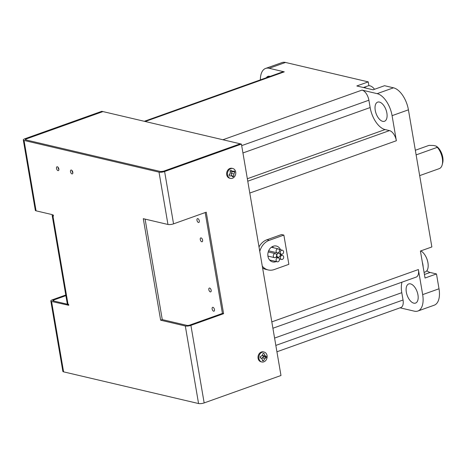 <?xml version="1.0" encoding="UTF-8"?>
<svg xmlns="http://www.w3.org/2000/svg" width="466" height="466" viewBox="0 0 466 466"><rect width="100%" height="100%" fill="white"/><g stroke="black" fill="none" stroke-linecap="round" stroke-linejoin="round"><path stroke-width="0.7" d="M212.974 307.333A2.033 1.06 70.4 0 1 214.395 309.22A2.033 1.06 70.4 0 1 213.987 311.177A2.033 1.06 70.4 0 1 213.632 311.189A2.033 1.06 70.4 0 1 212.205 309.302A2.033 1.06 70.4 0 1 212.618 307.344A2.033 1.06 70.4 0 1 212.974 307.333M209.677 288.046A2.033 1.06 70.4 0 1 211.098 289.934A2.033 1.06 70.4 0 1 210.69 291.891A2.033 1.06 70.4 0 1 210.335 291.902A2.033 1.06 70.4 0 1 208.908 290.015A2.033 1.06 70.4 0 1 209.321 288.064A2.033 1.06 70.4 0 1 209.677 288.046M201.108 237.91A2.033 1.06 70.4 0 1 202.529 239.798A2.033 1.06 70.4 0 1 202.122 241.755A2.033 1.06 70.4 0 1 201.766 241.767A2.033 1.06 70.4 0 1 200.339 239.879A2.033 1.06 70.4 0 1 200.753 237.922A2.033 1.06 70.4 0 1 201.108 237.91M197.811 218.624A2.033 1.06 70.4 0 1 199.232 220.511A2.033 1.06 70.4 0 1 198.825 222.468A2.033 1.06 70.4 0 1 198.469 222.48A2.033 1.06 70.4 0 1 197.042 220.599A2.033 1.06 70.4 0 1 197.456 218.641A2.033 1.06 70.4 0 1 197.811 218.624M26.143 139.002L25.677 139.858L160.648 171.552L163.444 171.243L240.258 143.819L102.963 111.584L26.143 139.002L102.963 111.584L101.798 111.31L24.983 138.728A4.066 1.107 -9.7 0 0 23.3 139.963A4.066 1.107 -9.7 0 0 24.04 140.441L159.011 172.135A4.066 1.107 -9.7 0 0 164.609 171.517L241.423 144.093L240.258 143.819L163.444 171.243A2.033 0.553 -9.7 0 1 160.648 171.552L25.677 139.858A2.033 0.553 -9.7 0 1 25.304 139.619A2.033 0.553 -9.7 0 1 26.143 139.002M52.483 214.867A4.066 1.107 -9.7 0 0 52.169 215.414A4.066 1.107 -9.7 0 0 52.908 215.892L53.491 216.032L53.322 215.065L51.545 214.465L36.068 210.83A4.066 1.107 170.3 0 1 35.329 210.347L23.3 139.963M68.572 304.345L67.005 304.904L68.752 305.312L68.584 304.35L68.007 304.211A4.066 1.107 170.3 0 1 67.267 303.733L52.169 215.414M57.353 166.776A2.033 1.06 -109.6 0 0 57.003 166.787A2.033 1.06 -109.6 0 0 56.59 168.744A2.033 1.06 -109.6 0 0 58.017 170.632A2.033 1.06 -109.6 0 0 58.367 170.62A2.033 1.06 -109.6 0 0 58.78 168.663A2.033 1.06 -109.6 0 0 57.353 166.776M58.897 169.513A2.033 1.06 70.4 0 1 58.11 167.317M71.315 170.055A2.033 1.06 -109.6 0 0 70.966 170.067A2.033 1.06 -109.6 0 0 70.552 172.024A2.033 1.06 -109.6 0 0 71.98 173.911A2.033 1.06 -109.6 0 0 72.329 173.9A2.033 1.06 -109.6 0 0 72.743 171.942A2.033 1.06 -109.6 0 0 71.315 170.055M72.859 172.787A2.033 1.06 70.4 0 1 72.073 170.591M205.186 212.56L222.428 313.42L223.593 313.694L206.24 212.181L173.55 223.855A4.066 1.107 170.3 0 1 167.958 224.472L143.289 218.682L160.642 320.189L185.311 325.984A4.066 1.107 -9.7 0 0 190.903 325.361L223.593 313.694M222.428 313.42L189.738 325.087A2.033 0.553 -9.7 0 1 186.942 325.402L162.273 319.606L160.642 320.189M162.273 319.606L145.095 219.107M65.776 295.013L52.507 299.749A4.066 1.107 -9.7 0 0 50.823 300.984A4.066 1.107 -9.7 0 0 51.563 301.461L67.005 304.904M68.327 304.432L53.2 300.879A2.033 0.553 -9.7 0 1 52.827 300.64A2.033 0.553 -9.7 0 1 53.666 300.022L65.887 295.66M241.423 144.093L280.981 375.503L204.16 402.921A4.066 1.107 170.3 0 1 198.568 403.544L63.592 371.851A4.066 1.107 170.3 0 1 62.858 371.367L50.823 300.984M262.638 362.065A5.085 4.112 -76.8 0 1 261.822 361.977A5.085 4.112 -76.8 0 1 258.834 357.09A5.085 4.112 -76.8 0 1 263.331 351.993A5.085 4.112 -76.8 0 1 264.146 352.08A5.085 4.112 -76.8 0 1 267.14 356.968A5.085 4.112 -76.8 0 1 262.638 362.065M266.261 357.597A13.007 9.961 -94.1 0 0 266.307 357.049A13.007 9.961 -94.1 0 0 266.331 356.507A12.955 4.439 -164.9 0 0 264.898 355.511A12.955 8.633 -127.1 0 0 263.96 353.409A13.007 1.258 175.2 0 0 263.063 353.42A12.955 4.439 117.2 0 1 262.241 355.546A12.955 1.654 154.8 0 1 260.261 356.595A13.007 4.514 91.4 0 1 260.226 357.137A13.007 4.514 91.4 0 1 260.185 357.684A12.955 0.984 32.9 0 0 262.02 358.773A12.955 3.204 66.9 0 1 262.556 360.783A13.007 4.188 13.1 0 0 263.459 360.766A12.955 9.862 -56.3 0 0 264.676 358.733A12.955 7.083 -8.7 0 0 266.261 357.597L263.995 356.723L262.329 357.655L264.676 358.733M263.01 353.583L263.96 353.409M262.335 355.331L262.457 355.733L264.898 355.511M262.457 355.733L264.001 356.618L266.331 356.507M262.329 357.655L261.88 358.651M262.41 360.166L263.459 360.766M260.214 357.375L262.02 358.773M261.822 361.977L261.018 361.791A5.085 4.112 -76.8 0 1 258.082 356.397A5.085 4.112 -76.8 0 1 262.527 351.807A5.085 4.112 -76.8 0 1 263.342 351.894L264.146 352.08M233.536 177.674A5.085 4.112 -76.8 0 1 230.443 178.396A5.085 4.112 -76.8 0 1 227.909 176.189A5.085 4.112 -76.8 0 1 229.674 169.222A5.085 4.112 -76.8 0 1 232.767 168.5A5.085 4.112 -76.8 0 1 235.301 170.702A5.085 4.112 -76.8 0 1 233.536 177.674M234.788 171.966A13.007 8.056 -135.1 0 0 234.59 171.505A13.007 8.056 -135.1 0 0 234.375 171.051A12.955 0.349 169.4 0 0 232.645 171.331A12.955 5.376 -158.5 0 0 230.868 170.125A13.007 2.382 148.4 0 1 230.07 170.719A12.955 4.252 84 0 1 230.28 173.084A12.955 4.142 124.9 0 1 228.969 175.059A13.007 2.61 60.2 0 1 229.185 175.519A13.007 2.61 60.2 0 1 229.389 175.973A12.955 5.074 7 0 0 231.515 175.787L232.889 176.894A13.007 7.829 -15.9 0 0 233.687 176.305A12.955 9.675 -104.6 0 0 233.88 174.034A12.955 9.57 -45.5 0 0 234.788 171.966L232.377 171.581L231.293 173.404L233.88 174.034M230.152 171.465L230.554 171.791L232.645 171.331M230.554 171.791L234.375 171.051M231.293 173.404L231.375 175.531L233.687 176.305M231.375 175.531L232.889 176.894M229.884 174.453L229.33 174.546M230.443 178.396L229.639 178.204A5.085 4.112 -76.8 0 1 226.651 174.232A5.085 4.112 -76.8 0 1 228.87 169.036A5.085 4.112 -76.8 0 1 231.963 168.308L232.767 168.5M280.252 252.811A2.056 1.66 -76.8 0 1 282.373 250.219A2.056 1.66 -76.8 0 1 283.555 251.628A2.056 1.66 -76.8 0 1 281.435 254.22A2.056 1.66 -76.8 0 1 280.252 252.811M280.351 258.053A2.056 1.66 -76.8 0 1 282.472 255.461A2.056 1.66 -76.8 0 1 283.654 256.871A2.056 1.66 -76.8 0 1 281.534 259.463A2.056 1.66 -76.8 0 1 280.351 258.053M276.105 260.389A2.056 1.66 -76.8 0 1 278.225 257.797A2.056 1.66 -76.8 0 1 279.402 259.207A2.056 1.66 -76.8 0 1 277.282 261.799A2.056 1.66 -76.8 0 1 276.105 260.389M273.309 256.23A2.056 1.66 -76.8 0 1 275.429 253.638A2.056 1.66 -76.8 0 1 276.612 255.048A2.056 1.66 -76.8 0 1 274.491 257.64A2.056 1.66 -76.8 0 1 273.309 256.23M276.874 255.776A2.056 1.66 -76.8 0 1 278.994 253.184A2.056 1.66 -76.8 0 1 280.177 254.593A2.056 1.66 -76.8 0 1 278.056 257.185A2.056 1.66 -76.8 0 1 276.874 255.776M276.134 251.454A2.056 1.66 -76.8 0 1 278.254 248.867A2.056 1.66 -76.8 0 1 279.437 250.277A2.056 1.66 -76.8 0 1 277.317 252.863A2.056 1.66 -76.8 0 1 276.134 251.454M273.344 247.714A8.155 6.594 103.2 0 0 272.587 246.502M281.155 254.151A8.155 6.594 -76.8 0 1 281.015 255.123M276.251 261.554A8.155 6.594 -76.8 0 1 272.651 261.921A8.155 6.594 -76.8 0 1 267.956 256.323A8.155 6.594 -76.8 0 1 276.379 246.048A8.155 6.594 -76.8 0 1 280.526 249.788M262.597 267.985A15.419 12.471 103.2 0 0 265.882 269.4L268.206 269.948A15.419 12.471 -76.8 0 0 274.229 269.558L288.862 264.333L283.864 235.091L269.231 240.316L266.907 239.769L281.54 234.544L283.864 235.091M259.766 251.401A15.419 12.471 -76.8 0 1 269.231 240.316M268.206 269.948A15.419 12.471 -76.8 0 1 262.282 266.121M259.003 246.939A15.419 12.471 -76.8 0 1 266.907 239.769M272.901 328.245L416.179 277.101A9.355 4.876 -109.6 0 0 418.386 269.546L422.668 294.617L439.013 288.78L436.479 273.944L425.039 278.027L420.419 251.034L431.865 246.951L408.426 109.83L392.081 115.661L396.368 140.732A9.355 4.876 -109.6 0 0 389.494 130.602L247.766 181.198M401.983 282.163A20.329 10.596 -109.6 0 0 401.785 292.677L403.038 300.005L275.837 345.411M276.926 351.783L400.83 307.554A9.355 4.876 -109.6 0 0 403.038 300.005M439.013 288.78A20.329 10.596 70.4 0 1 434.213 305.201L417.868 311.032A20.329 10.596 -109.6 0 1 414.332 311.166L400.078 307.822M241.685 145.631L368.891 100.219A9.355 4.876 -109.6 0 0 362.024 90.095L377.151 93.649L393.49 87.812L384.543 85.709L373.097 89.792L356.81 85.971L368.251 81.882L285.518 62.456L269.173 68.292L284.295 71.846A9.355 4.876 -109.6 0 0 282.67 71.904L144.32 121.294M368.891 100.219L370.144 107.547A20.329 10.596 -109.6 0 0 385.073 129.565L389.494 130.602M393.49 87.812A20.329 10.596 70.4 0 1 408.426 109.83M392.081 115.661A20.329 10.596 -109.6 0 0 377.151 93.649M266.325 77.74A10.165 5.295 70.4 0 1 267.944 76.372A10.165 5.295 70.4 0 1 269.715 76.302A10.165 5.295 70.4 0 1 270.07 76.407M410.494 283.87A10.165 5.295 70.4 0 1 417.612 293.306A10.165 5.295 70.4 0 1 415.555 303.086A10.165 5.295 70.4 0 1 413.785 303.156A10.165 5.295 70.4 0 1 406.667 293.726A10.165 5.295 70.4 0 1 408.723 283.94A10.165 5.295 70.4 0 1 410.494 283.87M379.411 102.066A10.165 5.295 70.4 0 1 386.535 111.496A10.165 5.295 70.4 0 1 384.479 121.276A10.165 5.295 70.4 0 1 382.708 121.346A10.165 5.295 70.4 0 1 375.584 111.916A10.165 5.295 70.4 0 1 377.646 102.13A10.165 5.295 70.4 0 1 379.411 102.066M269.173 68.292A20.329 10.596 -109.6 0 0 265.632 68.426L281.977 62.595A20.329 10.596 70.4 0 1 285.518 62.456M368.251 81.882L368.903 85.715M426.868 270.723A14.23 7.415 -109.6 0 0 430.124 272.453L436.479 273.944M366.398 88.22A11.388 5.93 -109.6 0 0 364.919 87.62A11.388 5.93 -109.6 0 0 363.527 87.544M265.632 68.426A20.329 10.596 -109.6 0 0 260.377 79.867M417.868 311.032A20.329 10.596 -109.6 0 0 422.668 294.617M423.14 266.919A11.388 5.93 -109.6 0 0 422.324 262.166M374.542 89.28A11.388 5.93 -109.6 0 0 369.957 85.82A11.388 5.93 -109.6 0 0 367.977 85.895L363.422 87.521M424.072 272.389L425.242 271.975A11.388 5.93 -109.6 0 0 428.108 264.053A11.388 5.93 -109.6 0 0 424.817 254.844A11.388 5.93 -109.6 0 0 420.781 250.906M415.334 150.262L429.023 145.375L433.619 145.485L436.013 146.05L437.335 147.326L416.126 154.898M419.668 175.624L439.252 168.634A12.908 6.728 -109.6 0 0 442.217 164.725A12.908 6.728 -109.6 0 0 437.335 147.326M436.677 146.446L436.904 146.615A10.875 5.668 70.4 0 1 442.7 162.844L442.217 164.725M52.908 215.892L68.007 304.211M53.84 301.03L53.666 300.022M36.068 210.83L24.04 140.441M173.55 223.855L164.609 171.517M204.16 402.921L190.903 325.361M198.568 403.544L185.311 325.984M63.592 371.851L51.563 301.461M167.958 224.472L159.011 172.135M418.386 269.546L271.812 321.872M396.368 140.732L249.793 193.052M274.579 338.083L401.785 292.677M284.295 71.846L145.194 121.498M362.024 90.095L222.917 139.748M242.937 152.959L370.144 107.547M247.341 178.734L385.073 129.565M424.433 274.486L430.124 272.453M279.903 253.859L281.435 254.22M279.105 249.45L282.373 250.219M279.344 258.95L281.534 259.463M280.212 254.931L282.472 255.461M269.587 259.987L277.282 261.799M275.866 257.244L278.225 257.797M267.921 256.096L274.491 257.64M268.23 251.949L275.429 253.638M276.268 256.766L278.056 257.185M277.753 252.892L278.994 253.184M268.632 250.825L277.317 252.863M271.369 247.248L278.254 248.867M428.108 264.053A20.329 20.329 0 0 0 424.817 254.844"/></g></svg>
